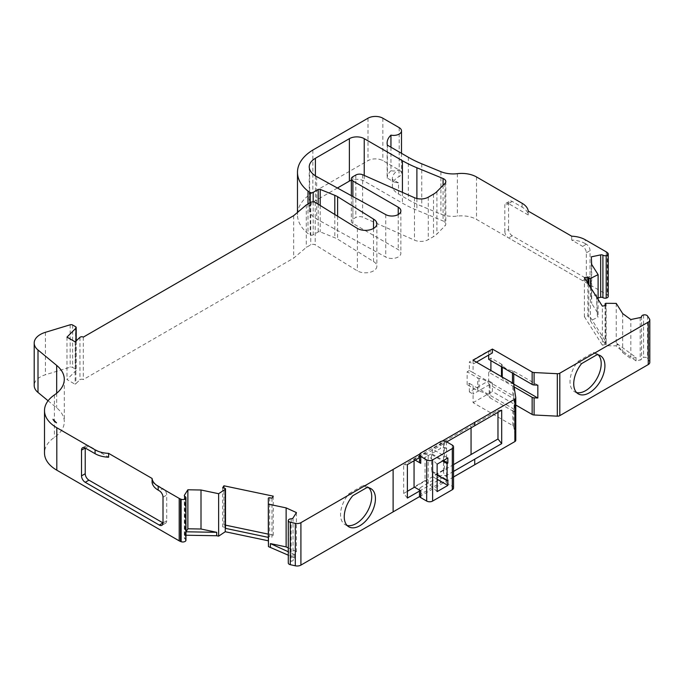 <?xml version="1.0" encoding="UTF-8"?>
<svg xmlns="http://www.w3.org/2000/svg" width="684" height="684" viewBox="0 0 684 684"><rect width="100%" height="100%" fill="white"/><g stroke="black" fill="none" stroke-linecap="round" stroke-linejoin="round"><path stroke-width="0.51" stroke-dasharray="3.42 2.56" d="M337.417 188.014L315.392 200.728A21.007 12.124 0 0 0 309.236 209.304A21.007 12.124 0 0 0 309.647 211.681A24.154 13.945 0 0 0 316.666 219.042L385.742 257.047A8.96 5.173 0 0 0 395.446 258.056A8.96 5.173 0 0 0 400.875 253.302A8.96 5.173 0 0 0 398.25 249.651A8.96 5.173 0 0 0 398.242 249.643L352.884 223.454A5.25 3.035 180 0 1 351.345 221.308A5.25 3.035 180 0 1 352.884 219.171L355.817 217.469A5.25 3.035 180 0 1 362.623 217.161L414.461 240.144A10.499 6.062 0 0 0 428.287 239.622L433.511 236.613A21.007 12.124 0 0 0 436.905 234.048L444.959 225.891A6.515 3.762 0 0 0 445.814 224.027A6.515 3.762 0 0 0 443.907 221.368A6.515 3.762 0 0 0 443.078 220.966L416.889 210.21A113.424 65.484 180 0 1 402.414 203.148L364.23 181.106A10.499 6.062 0 0 0 351.345 180.217M225.515 527.92A1.052 0.607 0 0 0 225.207 527.492A1.052 0.607 0 0 0 224.882 527.364L222.659 526.8L223.916 524.808L223.916 488.102M473.089 360.212L473.089 372.643L512.838 395.6A3.155 1.821 180 0 1 513.744 396.72L514.069 398.883L489.992 384.981A3.155 1.821 180 0 1 489.214 384.246A15.817 9.131 0 0 0 485.341 380.578A15.817 9.131 0 0 0 478.988 378.337A3.155 1.821 180 0 1 477.723 377.893L477.723 390.761A3.155 1.821 180 0 0 478.988 391.205A15.817 9.131 0 0 1 485.341 393.445A15.817 9.131 0 0 1 489.214 397.113A3.155 1.821 180 0 0 489.992 397.84L514.069 411.742L513.744 409.588A3.155 1.821 0 0 0 512.838 408.459L473.089 385.511L473.089 394.087L492.394 382.937L492.394 391.513L515.787 405.022M83.311 337.127L83.311 379.569A2.103 1.214 0 0 0 83.26 379.543A2.103 1.214 0 0 0 79.96 379.791L75.146 384.288L66.972 379.569L75.924 370.625A2.103 1.214 0 0 0 76.206 370.018A2.103 1.214 0 0 0 75.591 369.155L72.632 367.453A2.103 1.214 0 0 0 70.17 367.24L45.418 374.764A21.007 12.124 0 0 0 34.2 385.494M185.954 540.24A3.155 1.821 0 0 0 185.031 538.949A3.155 1.821 0 0 0 184.979 538.924A2.103 1.214 180 0 1 184.321 538.043A2.103 1.214 180 0 1 184.449 537.624L185.954 535.239M649.8 362.417A5.25 3.035 0 0 0 649.449 361.332L647.534 358.442A3.155 1.821 0 0 0 646.816 357.809A3.155 1.821 0 0 0 643.567 357.373A3.155 1.821 0 0 0 641.558 358.955A2.103 1.214 180 0 1 640.181 360.023L636.017 360.896L616.951 346.959L616.25 345.847L606.144 345.753L606.144 342.325A1.052 0.607 0 0 0 605.075 342.932A1.052 0.607 0 0 0 605.126 343.103L605.81 344.445L602.356 345.172L602.356 306.15M643.567 314.922L643.567 357.373M419.514 457.613L446.738 441.898M420.745 453.047L420.745 459.904A4.198 2.428 0 0 0 419.514 461.623M442.232 441.069L419.677 454.091M419.651 496.55L453.535 476.987M453.535 471.413L419.514 491.061M419.514 495.926A4.198 2.428 180 0 1 420.745 494.207L440.419 482.844L440.419 475.987A4.198 2.428 180 0 1 446.361 475.987L446.575 476.107A10.499 6.062 180 0 1 443.497 471.823A10.499 6.062 180 0 1 443.54 471.319A76.805 44.34 180 0 1 444.446 469.369L432.254 476.415L432.254 471.267L447.849 480.271M420.745 494.207L420.745 487.35L435.964 478.561L437.127 479.227M440.419 441.684L440.419 448.542L428.158 455.629L437.127 464.171M446.361 441.684L446.575 448.67A10.499 6.062 180 0 1 443.497 444.378A10.499 6.062 180 0 1 443.54 443.882A76.805 44.34 180 0 1 444.446 441.932L432.254 448.978L432.254 454.116L431.51 454.544L431.51 471.695L432.254 471.267M444.446 441.932L444.446 469.369M407.373 498.063L403.663 493.446L403.663 464.958L407.373 464.624M403.663 493.446L407.373 491.3M414.513 487.179L453.535 464.65M501.688 410.169L497.978 410.503L471.054 426.046L471.062 427.851L471.054 426.046L403.663 464.958M414.059 460.768L414.059 459.477L425.038 453.141L425.038 480.578L414.059 486.923M608.221 296.403A3.155 1.821 0 0 0 607.7 295.411L607.289 295.043A8.405 4.848 0 0 0 606.238 294.3L476.517 219.41A21.007 12.124 0 0 0 457.374 216.11A21.007 12.124 180 0 1 440.906 214.126L421.754 206.26A105.028 60.637 180 0 1 408.357 199.719L398.516 194.042A21.007 12.124 0 0 1 392.368 185.467A21.007 12.124 0 0 1 399.011 176.617A7.875 4.549 0 0 0 401.499 173.3A7.875 4.549 0 0 0 399.191 170.085L382.852 160.655A10.499 6.062 0 0 0 368.001 160.655L312.853 192.495A55.951 32.302 0 0 0 297.48 214.725A55.951 32.302 0 0 0 307.988 233.569L310.211 234.851A2.103 1.214 0 0 0 313.187 234.851L318.188 231.962A1.573 0.906 180 0 1 320.206 231.859L334.801 237.758A21.007 12.124 180 0 1 337.605 239.118L373.532 261.562A11.423 6.592 180 0 1 376.867 266.221A11.423 6.592 180 0 1 369.822 272.317A11.423 6.592 180 0 1 357.381 270.89L315.204 244.838A3.155 1.821 0 0 0 310.75 244.838L306.295 247.403L293.667 258.124L83.311 379.569M288.451 519.951L288.451 562.402A3.155 1.821 0 0 0 288.28 562.992M296.437 512.59L296.437 551.612L294.548 554.613L294.548 558.041L293.034 560.444A2.103 1.214 180 0 1 291.187 561.239A3.155 1.821 0 0 0 288.451 562.402M48.094 400.773L56.686 407.852A42.006 24.256 180 0 1 64.287 421.763A42.006 24.256 180 0 1 54.395 437.401A42.006 24.256 0 0 0 44.503 453.03M66.972 337.127L66.972 379.569M75.146 341.838L75.146 384.288M75.89 341.41L75.89 383.861M293.667 215.674L293.667 258.124M306.295 204.961L306.295 247.403M315.204 202.387L315.204 244.838M357.381 228.439L357.381 270.89M373.532 228.439L373.532 261.562M337.605 216.23L337.605 239.118M307.988 203.986L307.988 233.569M312.853 150.044L312.853 192.495M616.25 303.397L616.25 345.847M587.855 283.15L587.855 315.957L588.821 317.248A1.052 0.607 0 0 0 590.472 317.462L590.472 320.89L598.107 317.068L597.406 315.957L596.499 298.207L598.107 297.865M598.107 299.421L598.107 317.068M514.146 386.922L488.684 372.216L488.684 380.791L469.369 391.941L473.089 394.087L473.089 402.662L512.838 425.61A3.155 1.821 180 0 1 513.744 426.739L515.779 440.137L515.779 397.686M514.069 398.883L514.069 411.742M490.907 370.506L501.483 377.038A3.155 1.821 180 0 1 502.253 377.765A15.817 9.131 0 0 0 512.487 383.673A3.155 1.821 180 0 1 513.693 384.092M488.684 359.356L490.907 358.065L501.483 364.17A3.155 1.821 180 0 1 502.253 364.905A15.817 9.131 0 0 0 512.487 370.813A3.155 1.821 180 0 1 513.752 371.258L537.838 385.16M473.089 402.662L492.394 391.513M476.423 362.144L473.089 364.068L469.369 361.93L488.684 350.781L492.394 352.927M390.949 147.222L390.949 170.718A7.875 4.549 0 0 0 399.011 169.76A21.007 12.124 0 0 0 392.368 178.609A21.007 12.124 0 0 0 392.411 179.362L394.027 182.072L398.516 182.893L398.516 194.042M508.545 229.328L508.545 203.601A5.25 3.035 -120 0 0 505.921 203.336A5.25 3.035 -120 0 0 504.835 205.739L504.835 231.466L508.545 229.328A5.25 3.035 -120 0 0 512.256 235.758L586.325 278.516A5.25 3.035 -120 0 0 588.95 278.781A5.25 3.035 -120 0 0 590.035 276.37L590.035 250.652A5.25 3.035 -120 0 0 586.325 244.214L585.23 243.589L585.23 239.725M528.219 211.1L528.219 214.956A21.007 12.124 180 0 0 522.106 207.141L512.256 201.455A5.25 3.035 -120 0 0 509.631 201.199A5.25 3.035 -120 0 0 508.545 203.601L504.835 205.739M294.548 558.041L288.28 555.186M590.472 320.89L606.144 345.753M622.671 313.58L622.671 352.602L616.951 343.53L616.951 346.959M616.951 343.53L636.017 357.467L636.017 360.896M591.301 256.851L591.301 295.864L596.499 294.778L596.499 298.207M596.499 294.778L597.406 315.957M294.548 554.613L288.28 551.749M590.472 287.306L590.472 317.462L606.144 342.325L606.144 303.303M605.81 305.423L605.81 344.445M271.993 498.157L271.993 537.171L269.667 536.769A1.052 0.607 0 0 0 268.316 537.342M222.659 487.786L222.659 526.8M591.301 295.864L591.686 303.457L591.686 264.434M597.406 312.52L591.686 303.457M584.401 277.67L584.401 316.683L587.855 315.957M584.401 316.683L602.356 345.172M622.671 352.602L630.819 358.553L630.819 319.539M636.017 357.467L630.819 358.553M473.089 372.643L469.369 370.506L469.369 361.93M469.369 391.941L469.369 383.365L467.146 384.656L477.723 390.761M467.146 384.656L467.146 371.788L477.723 377.893M469.369 383.365L473.089 385.511M467.146 371.788L469.369 370.506M488.684 380.791L492.394 382.937M490.907 370.933L488.684 372.216M490.907 358.065L490.907 360.639M488.684 350.781L488.684 355.064M296.437 551.612L288.28 547.893M273.249 496.156L273.249 535.17L271.993 537.171M273.249 535.17L268.316 534.136M225.515 525.141L223.916 524.808M88.937 445.857L85.226 448.003A5.25 3.035 60 0 1 86.312 445.592A5.25 3.035 60 0 1 88.937 445.857L108.611 457.211M166.716 520.772A5.25 3.035 60 0 1 165.631 523.183A5.25 3.035 60 0 1 163.006 522.918L166.716 520.772L166.716 495.054A5.25 3.035 60 0 0 163.006 488.615L159.295 490.761M152.087 482.314L163.006 488.615M390.949 170.718A26.257 15.159 0 0 0 387.383 176.463C387.067 178.661 387.067 178.661 387.383 176.463C387.067 178.661 387.067 178.661 387.383 176.463L387.383 145.162M387.118 143.016L387.118 177.943L394.027 182.072M504.835 231.466A5.25 3.035 -120 0 0 508.545 237.895L582.614 280.662A5.25 3.035 -120 0 0 585.239 280.919A5.25 3.035 -120 0 0 586.325 278.516L586.325 252.789A5.25 3.035 -120 0 0 582.614 246.36L571.696 240.058A21.007 12.124 180 0 1 585.23 243.589M528.219 214.956L508.545 203.601L512.256 201.455M571.696 240.058L571.696 236.202M362.623 174.719L362.623 217.161M497.978 410.503L497.978 412.315M347.121 525.466A22.059 12.731 -60 0 1 345.104 524.671A22.059 12.731 -60 0 1 349.114 493.549L352.824 495.686M349.114 493.549L363.153 485.435L366.872 487.581M363.153 485.435A22.059 12.731 -60 0 1 367.163 486.469A22.059 12.731 -60 0 1 368.856 487.812M576.595 392.556A22.059 12.731 -60 0 1 574.577 391.752A22.059 12.731 -60 0 1 577.894 361.46L581.605 363.606M577.894 361.46L593.327 352.551A22.059 12.731 -60 0 1 596.636 353.551A22.059 12.731 -60 0 1 598.338 354.902M593.327 352.551L597.038 354.697M440.419 482.844A4.198 2.428 180 0 1 446.361 482.844L452.304 486.273A4.198 2.428 180 0 1 453.535 487.991M447.849 457.981L432.254 448.978M443.54 443.882L443.54 471.319M437.127 491.608L428.158 483.066L428.158 455.629L420.745 459.904M431.51 471.695L437.127 474.944M431.51 454.544L442.651 460.982M432.254 454.116L443.394 460.554M432.254 476.415L435.964 478.561L440.419 475.987M446.361 448.542A4.198 2.428 0 0 0 440.419 448.542M414.059 459.477L415.171 460.118M425.038 453.141L428.158 455.629M425.038 480.578L428.158 483.066M420.745 490.779A4.198 2.428 180 0 1 419.514 489.06A4.198 2.428 180 0 1 420.745 487.35M385.742 214.605L385.742 257.047M444.959 183.449L444.959 225.891M224.882 488.342L224.882 527.364M478.988 378.337L478.988 391.205M79.96 337.34L79.96 379.791M184.979 496.473L184.979 538.924M607.289 252.593L607.289 295.043M606.238 251.857L606.238 294.3M607.7 252.96L607.7 295.411M641.558 316.512L641.558 358.955M647.534 315.999L647.534 358.442M649.449 318.889L649.449 361.332M291.187 518.797L291.187 561.239M54.395 394.95L54.395 437.401M56.686 393.232L56.686 407.852M45.418 332.313L45.418 374.764M70.17 324.789L70.17 367.24M72.632 325.003L72.632 367.453M75.591 326.713L75.591 369.155M75.924 341.376L75.924 370.625M310.75 202.387L310.75 244.838M334.801 214.494L334.801 237.758M320.206 205.474L320.206 231.859M318.188 204.234L318.188 231.962M313.187 201.857L313.187 234.851M310.211 202.695L310.211 234.851M368.001 118.204L368.001 160.655M382.852 118.204L382.852 160.655M440.906 171.675L440.906 214.126M421.754 163.809L421.754 206.26M457.374 173.668L457.374 216.11M476.517 176.959L476.517 219.41M408.357 157.277L408.357 199.719M399.191 127.634L399.191 170.085M184.449 496.011L184.449 537.624M293.034 518.002L293.034 560.444M640.181 317.573L640.181 360.023M512.838 395.6L512.838 383.16M513.744 396.72L513.744 384.288M513.744 426.739L513.744 409.588M512.838 425.61L512.838 408.459M489.992 384.981L489.992 397.84M489.214 384.246L489.214 397.113M502.253 364.905L502.253 367.197M502.253 377.055L502.253 377.765M501.483 364.17L501.483 366.744M501.483 376.61L501.483 377.038M512.487 370.813L512.487 373.096M512.487 382.963L512.487 383.673M513.752 371.258L513.752 373.832M399.011 169.76L399.011 176.617M522.106 207.141L522.106 203.285M588.821 284.689L588.821 317.248M605.126 305.568L605.126 343.103M269.667 497.755L269.667 536.769M163.006 497.191L166.716 495.054M398.516 182.893L392.411 179.362M586.325 244.214L582.614 246.36M586.325 252.789L590.035 250.652M512.256 235.758L508.545 237.895M590.035 276.37L582.614 280.662M436.905 191.597L436.905 234.048M433.511 194.162L433.511 236.613M443.078 185.347L443.078 220.966M416.889 198.505L416.889 210.21M402.414 192.358L402.414 203.148M364.23 175.429L364.23 181.106M315.392 175.839L315.392 200.728M309.647 169.23L309.647 211.681M316.666 176.6L316.666 219.042M398.242 214.519L398.242 249.643M352.884 196.522L352.884 223.454M352.884 176.72L352.884 219.171M355.817 175.027L355.817 217.469M414.461 197.702L414.461 240.144M428.287 197.18L428.287 239.622M452.304 445.113L452.304 486.273M446.361 482.844L446.361 475.987M446.575 448.67L446.575 476.107M400.875 210.86L400.875 253.302M445.814 181.585L445.814 224.027M64.287 379.321L64.287 421.763M76.206 341.094L76.206 370.018M376.867 223.779L376.867 266.221M297.48 212.442L297.48 214.725M184.321 495.592L184.321 538.043M392.368 178.609L392.368 185.467M605.075 305.577L605.075 342.932M82.602 447.738L86.312 445.592M165.631 523.183L161.92 525.321M401.499 153.31L401.499 173.3M588.95 278.781L585.239 280.919M505.921 203.336L509.631 201.199M309.236 166.862L309.236 209.304M351.345 195.675L351.345 221.308M345.104 524.671L348.814 526.817M367.163 486.469L370.873 488.615M574.577 391.752L578.296 393.898M596.636 353.551L600.347 355.697M443.497 444.378L443.497 471.823M419.514 490.069L419.514 489.06"/><path stroke-width="1.03" d="M385.742 214.605A8.96 5.173 0 0 0 395.446 215.614A8.96 5.173 0 0 0 400.875 210.86A8.96 5.173 0 0 0 398.25 207.201L352.884 181.003A5.25 3.035 180 0 1 351.345 178.866A5.25 3.035 180 0 1 352.884 176.72L355.817 175.027A5.25 3.035 180 0 1 362.623 174.719L414.461 197.702A10.499 6.062 0 0 0 428.287 197.18L433.511 194.162A21.007 12.124 0 0 0 436.905 191.597L444.959 183.449A6.515 3.762 0 0 0 445.814 181.585A6.515 3.762 0 0 0 443.907 178.926A6.515 3.762 0 0 0 443.078 178.515L416.889 167.768A113.424 65.484 180 0 1 402.414 160.706L364.23 138.655A10.499 6.062 0 0 0 349.379 138.655L315.392 158.286A21.007 12.124 0 0 0 309.236 166.862A21.007 12.124 0 0 0 309.647 169.23A24.154 13.945 0 0 0 316.666 176.6L385.742 214.605M515.779 440.137A3.155 1.821 180 0 1 515.787 440.291L515.787 397.849A3.155 1.821 180 0 0 515.779 397.686L513.744 384.288A3.155 1.821 180 0 0 512.838 383.16L473.089 360.212L492.394 349.062L532.143 372.011A3.155 1.821 0 0 0 534.093 372.541L557.306 373.712A3.155 1.821 0 0 0 559.811 373.19L648.261 322.121A5.25 3.035 0 0 0 649.8 319.975A5.25 3.035 0 0 0 649.449 318.889L647.534 315.999A3.155 1.821 0 0 0 646.816 315.358A3.155 1.821 0 0 0 643.567 314.922A3.155 1.821 0 0 0 641.558 316.512A2.103 1.214 180 0 1 640.181 317.573L630.819 319.539L622.671 313.58L616.25 303.397L606.144 303.303A1.052 0.607 0 0 0 605.075 303.91A1.052 0.607 0 0 0 605.126 304.081L605.81 305.423L602.356 306.15L584.401 277.67L587.855 276.943L588.821 278.226A1.052 0.607 0 0 0 590.472 278.448L598.107 274.626L591.686 264.434L591.301 256.851L600.663 254.884A2.103 1.214 180 0 1 602.869 255.166A2.103 1.214 180 0 1 602.903 255.183A3.155 1.821 0 0 0 606.204 255.654A3.155 1.821 0 0 0 608.221 253.961A3.155 1.821 0 0 0 607.7 252.96L607.289 252.593A8.405 4.848 0 0 0 606.238 251.857L585.23 239.725A21.007 12.124 0 0 0 571.696 236.202L528.219 211.1A21.007 12.124 0 0 0 522.106 203.285L476.517 176.959A21.007 12.124 0 0 0 457.374 173.668A21.007 12.124 180 0 1 440.906 171.675L421.754 163.809A105.028 60.637 180 0 1 408.357 157.277L387.383 145.162A26.257 15.159 180 0 1 387.118 143.016A26.257 15.159 180 0 1 390.949 135.133A7.875 4.549 0 0 0 401.499 130.849A7.875 4.549 0 0 0 399.191 127.634L382.852 118.204A10.499 6.062 0 0 0 368.001 118.204L312.853 150.044A55.951 32.302 0 0 0 297.48 172.282A55.951 32.302 0 0 0 307.988 191.118L310.211 192.409A2.103 1.214 0 0 0 313.187 192.409L318.188 189.519A1.573 0.906 180 0 1 320.206 189.417L334.801 195.316A21.007 12.124 180 0 1 337.605 196.676L373.532 219.119A11.423 6.592 180 0 1 376.867 223.779A11.423 6.592 180 0 1 369.822 229.867A11.423 6.592 180 0 1 357.381 228.439L315.204 202.387A3.155 1.821 0 0 0 310.75 202.387L306.295 204.961L293.667 215.674L83.311 337.127A2.103 1.214 0 0 0 83.26 337.092A2.103 1.214 0 0 0 79.96 337.34L75.146 341.838L66.972 337.127L75.924 328.175A2.103 1.214 0 0 0 76.206 327.568A2.103 1.214 0 0 0 75.591 326.713L72.632 325.003A2.103 1.214 0 0 0 70.17 324.789L45.418 332.313A21.007 12.124 0 0 0 34.2 343.043A21.007 12.124 0 0 0 37.996 350.003L56.686 365.41A42.006 24.256 180 0 1 64.287 379.321A42.006 24.256 180 0 1 54.395 394.95A42.006 24.256 0 0 0 44.503 410.588A42.006 24.256 0 0 0 56.806 427.731L95.076 449.824A21.007 12.124 0 0 0 108.611 453.355L152.087 478.458A21.007 12.124 0 0 0 158.201 486.273L179.199 498.397A8.405 4.848 0 0 0 180.49 499.004L181.123 499.243A3.155 1.821 0 0 0 185.783 498.379A3.155 1.821 0 0 0 185.954 497.79A3.155 1.821 0 0 0 185.031 496.507A3.155 1.821 0 0 0 184.979 496.473A2.103 1.214 180 0 1 184.321 495.592A2.103 1.214 180 0 1 184.449 495.182L187.861 489.778L201.002 490L218.641 493.711L225.258 489.299A1.052 0.607 0 0 0 225.515 488.898A1.052 0.607 0 0 0 225.207 488.47A1.052 0.607 0 0 0 224.882 488.342L222.659 487.786L223.916 485.794L273.249 496.156L271.993 498.157L269.667 497.755A1.052 0.607 0 0 0 268.316 498.337L268.479 546.627L288.28 555.186M598.107 297.865L600.663 297.326A2.103 1.214 180 0 1 602.869 297.608A2.103 1.214 180 0 1 602.903 297.634A3.155 1.821 0 0 0 606.204 298.104A3.155 1.821 0 0 0 608.221 296.403L608.221 253.961M419.514 491.061L407.373 498.063L407.373 464.624L419.514 457.613M419.677 454.091L393.112 469.429L393.112 511.88L419.651 496.55M453.535 476.987L474.739 464.752A3.155 1.821 0 0 0 474.739 464.744L514.864 441.582L514.864 399.131A3.155 1.821 180 0 0 515.787 397.849M453.535 464.65L497.978 438.991L501.688 443.617L474.739 459.169L474.739 464.752L474.739 459.169L453.535 471.413M446.738 441.898L501.688 410.169L501.688 443.617M514.864 399.131L474.739 422.302L474.739 425.73L474.739 422.302L442.232 441.069M407.373 491.3L414.513 487.179M471.054 454.535L471.054 427.859L471.062 454.535M414.059 460.768L414.059 486.923L420.745 490.779L420.745 497.636A4.198 2.428 180 0 1 419.514 495.926L419.514 490.069M606.204 255.654L606.204 298.104M515.787 405.022L532.143 414.461A3.155 1.821 0 0 0 534.093 414.991L557.306 416.163A3.155 1.821 0 0 0 559.811 415.633L648.261 364.563A5.25 3.035 0 0 0 649.8 362.417L649.8 319.975M515.787 440.291A3.155 1.821 180 0 1 514.864 441.582M268.479 504.176L286.126 507.887L296.437 512.59L293.034 518.002A2.103 1.214 180 0 1 291.187 518.797A3.155 1.821 0 0 0 288.451 519.951A3.155 1.821 0 0 0 288.28 520.541A3.155 1.821 0 0 0 290.298 522.243L295.308 523.346A5.25 3.035 0 0 0 300.909 522.661L393.112 469.429M288.28 520.541L288.28 562.992A3.155 1.821 0 0 0 290.298 564.685L295.308 565.796A5.25 3.035 0 0 0 300.909 565.112L393.112 511.88M185.783 498.379L185.783 540.83A3.155 1.821 0 0 0 185.954 540.24L185.954 497.79M44.503 410.588L44.503 453.03A42.006 24.256 0 0 0 56.806 470.182L179.199 540.847A8.405 4.848 0 0 0 180.49 541.454L181.123 541.694A3.155 1.821 0 0 0 185.783 540.83M34.2 343.043L34.2 385.494A21.007 12.124 0 0 0 37.996 392.445L48.094 400.773M373.532 219.119L373.532 228.439M337.605 196.676L337.605 216.23M307.988 191.118L307.988 203.986M218.641 493.711L218.641 536.153L225.258 531.742L225.258 528.313A1.052 0.607 0 0 0 225.515 527.92L225.515 488.898M268.316 537.342A1.052 0.607 0 0 0 268.316 537.35L268.479 546.627M598.107 274.626L598.107 299.421M488.684 355.064L488.684 359.356L532.143 384.451A3.155 1.821 0 0 0 534.093 384.972L537.838 385.16L537.838 398.028L534.093 397.84A3.155 1.821 180 0 1 532.143 397.31L514.146 386.922M513.693 384.092A3.155 1.821 180 0 1 513.752 384.117L537.838 398.028M492.394 349.062L492.394 352.927L476.423 362.144M81.516 475.867L85.226 473.721A5.25 3.035 60 0 0 88.937 480.159L163.006 522.918A5.25 3.035 60 0 1 161.92 525.321A5.25 3.035 60 0 1 159.295 525.064L85.226 482.297A5.25 3.035 60 0 1 81.516 475.867L81.516 450.14A5.25 3.035 60 0 1 82.602 447.738A5.25 3.035 60 0 1 85.226 448.003L95.076 453.689L95.076 449.824M159.295 525.064L163.006 522.918L163.006 497.191A5.25 3.035 60 0 0 159.295 490.761L158.201 490.129A21.007 12.124 180 0 1 152.087 482.314L152.087 478.458M268.316 540.796L225.258 531.742M201.002 490L201.002 529.014L216.708 532.314L216.708 535.752L218.641 536.153M216.708 535.752L185.963 535.221L185.963 531.793L187.861 528.792L187.861 489.778M351.345 180.217A10.499 6.062 0 0 0 349.379 181.106L337.417 188.014M288.28 551.749L270.419 543.6L270.419 547.038M216.708 532.314L185.963 531.793M587.855 276.943L587.855 283.15M268.316 537.35L268.316 498.337A1.052 0.607 0 0 0 268.316 498.345L268.316 537.367A1.052 0.607 0 0 0 268.316 537.367L225.258 528.313L225.258 489.299M52.976 419.266A14.176 8.182 0 0 0 56.515 422.849A36.756 21.221 0 0 1 52.976 419.266L56.515 422.849M398.25 207.201A8.96 5.173 0 0 0 398.242 207.192L398.242 214.519M490.907 360.639L490.907 370.506M288.28 547.893L286.126 546.901L286.126 507.887M270.419 543.6L286.126 546.901M268.316 534.136L225.515 525.141M223.916 488.102L223.916 485.794M201.002 529.014L187.861 528.792M85.226 473.721L85.226 448.003L81.516 450.14M108.611 453.355L108.611 457.211A21.007 12.124 180 0 1 95.076 453.689M390.949 135.133L390.949 147.222M497.978 412.315L497.978 438.991M352.824 495.686A22.059 12.731 120 0 0 348.814 526.817A22.059 12.731 120 0 0 370.873 514.077A22.059 12.731 120 0 0 370.873 488.615A22.059 12.731 120 0 0 366.872 487.581L352.824 495.686M368.856 487.812A22.059 12.731 -60 0 1 367.163 511.94A22.059 12.731 -60 0 1 347.121 525.466M597.038 354.697L581.605 363.606A22.059 12.731 120 0 0 578.296 393.898A22.059 12.731 120 0 0 600.347 381.168A22.059 12.731 120 0 0 600.347 355.697A22.059 12.731 120 0 0 597.038 354.697M598.338 354.902A22.059 12.731 -60 0 1 596.636 379.022A22.059 12.731 -60 0 1 576.595 392.556M453.535 446.832A4.198 2.428 0 0 0 452.304 445.113L446.361 441.684A4.198 2.428 0 0 0 440.419 441.684L420.745 453.047A4.198 2.428 0 0 0 419.514 454.766A4.198 2.428 0 0 0 420.745 456.476L426.679 459.904A4.198 2.428 0 0 0 432.621 459.904L452.304 448.542A4.198 2.428 0 0 0 453.535 446.832L453.535 487.991A4.198 2.428 180 0 1 452.304 489.71L432.621 501.064A4.198 2.428 180 0 1 426.679 501.064L420.745 497.636M437.127 464.171L447.849 457.981L447.849 463.119L447.105 463.555L447.105 480.698L447.849 480.271L447.849 485.418L437.127 491.608L437.127 464.171M437.127 479.227L447.849 485.418M437.127 474.944L447.105 480.698M442.651 460.982L447.105 463.555M443.394 460.554L447.849 463.119M415.171 460.118L420.745 463.333A4.198 2.428 0 0 1 419.514 461.623L419.514 454.766M602.903 255.183L602.903 297.634M648.261 322.121L648.261 364.563M557.306 373.712L557.306 416.163M559.811 373.19L559.811 415.633M295.308 523.346L295.308 565.796M300.909 522.661L300.909 565.112M290.298 522.243L290.298 564.685M181.123 499.243L181.123 541.694M180.49 499.004L180.49 541.454M179.199 498.397L179.199 540.847M56.806 427.731L56.806 470.182M56.686 365.41L56.686 393.232M37.996 350.003L37.996 392.445M75.924 328.175L75.924 341.376M334.801 195.316L334.801 214.494M320.206 189.417L320.206 205.474M318.188 189.519L318.188 204.234M313.187 192.409L313.187 201.857M310.211 192.409L310.211 202.695M184.449 495.182L184.449 496.011M590.472 278.448L590.472 287.306M600.663 254.884L600.663 297.326M532.143 372.011L532.143 384.451M534.093 372.541L534.093 384.972M502.253 367.197L502.253 377.055M501.483 366.744L501.483 376.61M512.487 373.096L512.487 382.963M513.752 373.832L513.752 384.117M534.093 397.84L534.093 414.991M532.143 397.31L532.143 414.461M158.201 490.129L158.201 486.273M588.821 278.226L588.821 284.689M605.126 304.081L605.126 305.568M88.937 480.159L85.226 482.297M443.078 178.515L443.078 185.347M416.889 167.768L416.889 198.505M402.414 160.706L402.414 192.358M364.23 138.655L364.23 175.429M349.379 138.655L349.379 181.106M315.392 158.286L315.392 175.839M352.884 181.003L352.884 196.522M452.304 448.542L452.304 489.71M426.679 459.904L426.679 501.064M432.621 459.904L432.621 501.064M420.745 456.476L420.745 463.333M76.206 327.568L76.206 341.094M297.48 172.282L297.48 212.442M605.075 303.91L605.075 305.577M401.499 130.849L401.499 153.31M351.345 178.866L351.345 195.675"/></g></svg>
